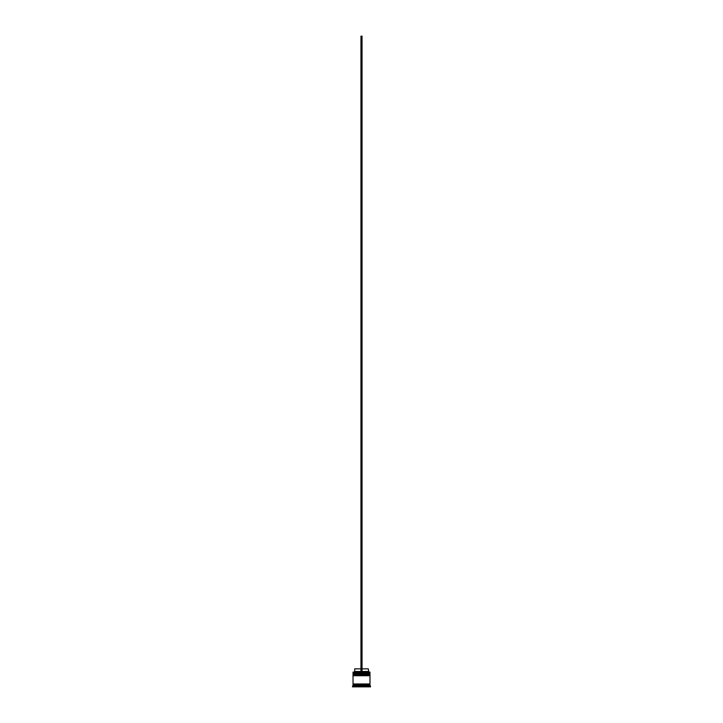 <?xml version="1.0" encoding="UTF-8"?>
<svg xmlns="http://www.w3.org/2000/svg" width="723" height="723" viewBox="0 0 723 723"><rect width="100%" height="100%" fill="white"/><g stroke="black" fill="none" stroke-linecap="round" stroke-linejoin="round"><path stroke-width="1.08" d="M369.977 673.709L353.023 673.709L353.023 673.077L369.977 673.077L353.339 673.393L369.661 673.393L369.661 674.134M353.339 674.134L369.977 673.818M369.977 675.3L353.023 675.3L353.023 674.658L369.977 674.658L353.339 674.984L369.661 674.984L369.661 675.725M353.339 675.725L369.977 675.409M353.077 684.518L353.077 683.985M369.923 684.518L369.923 683.985M353.023 672.119L369.977 672.119L353.023 672.119L353.023 673.077M353.023 685.576L353.023 684.518L369.977 684.518L369.977 685.576L353.023 685.576L352.49 686.85L370.51 686.85L370.51 686.109L352.49 686.109M369.977 685.576L370.51 686.109M369.977 672.119L369.977 673.077M369.977 674.658L369.977 674.134L353.023 674.134L353.023 674.658M369.977 675.725L353.023 675.725L353.023 683.985L369.977 683.985L369.977 675.725M362.033 668.838L368.278 668.838L368.811 672.01M368.278 671.486L362.033 671.486M360.967 671.486L354.722 671.486L354.189 672.01M360.967 668.838L354.722 668.838L354.722 671.486M362.033 672.01L362.033 36.15L360.967 36.15L360.967 672.01"/></g></svg>
